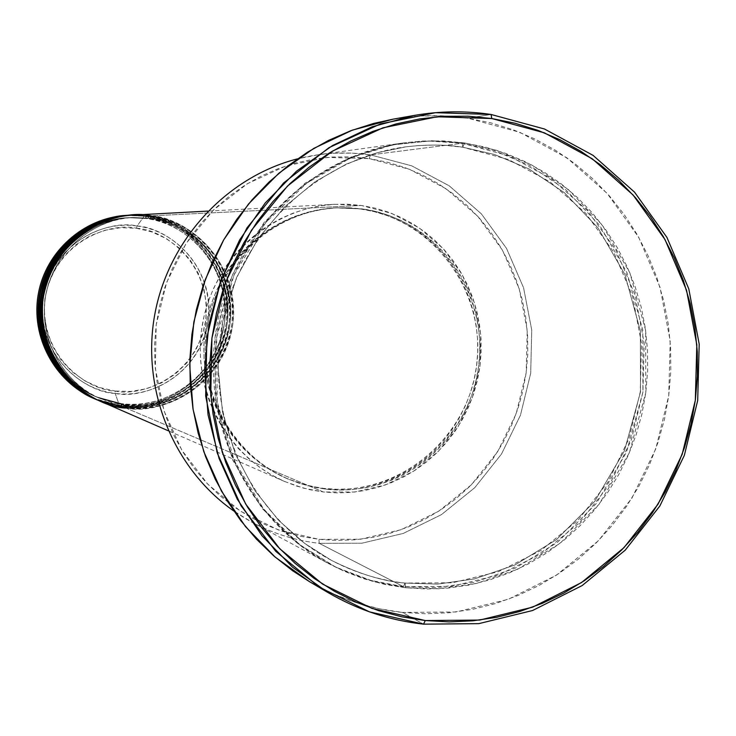 <?xml version="1.0" encoding="UTF-8"?>
<svg xmlns="http://www.w3.org/2000/svg" width="736" height="736" viewBox="0 0 736 736"><rect width="100%" height="100%" fill="white"/><g stroke="black" fill="none" stroke-linecap="round" stroke-linejoin="round"><path stroke-width="0.55" stroke-dasharray="3.68 2.76" d="M127.926 215.381L145.7 216.126L144.155 216.2L137.108 226.026L136.537 228.28C112.626 222.088 55.117 239.356 44.85 299.156C39.394 359.564 90.5 390.908 115.184 391.046C139.288 396.842 195.794 378.994 205.822 320.086C211.37 260.59 161.35 228.832 136.537 228.28L137.108 226.026C162.628 226.596 214.047 259.265 208.334 320.427C198.03 380.99 139.941 399.354 115.156 393.401L115.184 391.046L131.082 391.423L146.74 388.663L161.561 382.886L174.984 374.32L186.512 363.308L195.702 350.253L202.216 335.662L205.822 320.086L206.365 304.115L203.844 288.337L198.334 273.369L190.035 259.762L179.271 248.041L166.437 238.666L152.012 231.987L136.537 228.28L120.621 227.7L104.871 230.276L89.884 235.916L76.259 244.426L64.529 255.466L55.154 268.622L48.512 283.378L44.85 299.156L44.326 315.33L46.957 331.292L52.624 346.389L61.116 360.051L72.091 371.744L85.109 381.027L99.664 387.541L115.184 391.046L115.156 393.401C159.427 399.133 202.814 364.89 208.334 320.427C214.507 276.046 181.406 231.803 137.108 226.026L144.155 216.2C194.157 222.778 231.435 272.734 224.471 322.81C218.242 372.977 169.335 411.654 119.352 405.232L115.156 393.401L119.352 405.232C169.335 411.654 218.242 372.977 224.471 322.81C231.435 272.734 194.157 222.778 144.155 216.2L145.7 216.126L145.765 218.482L146.473 216.08L129.426 215.308L145.7 216.126C195.877 222.732 233.284 272.863 226.302 323.122C220.046 373.474 170.964 412.289 120.805 405.849L95.827 399.197M132.82 215.124L150.402 215.887L150.475 218.27L151.193 215.85L361.229 205.445L391.626 213.385L419.41 228.05L443.219 248.667L461.914 274.169L474.61 303.287L480.709 334.604L479.946 366.574L472.346 397.652L458.298 426.337L438.454 451.223L413.77 471.095L385.425 484.932L354.798 492.034L323.389 491.988L125.976 408.048L125.911 405.49L100.777 398.71C71.88 388.636 35.512 344.807 46.294 292.348C58.254 240.479 105.579 217.249 133.52 217.516L150.484 218.27L133.52 217.516C105.579 217.249 58.254 240.479 46.294 292.348C35.512 344.807 71.88 388.636 100.777 398.71L125.911 405.49L125.23 407.735L112.81 405.361L99.286 400.715M98.596 400.402L123.74 407.1L123.685 404.561L98.688 397.817C69.938 387.789 33.773 344.209 44.491 292.036C56.378 240.46 103.454 217.359 131.238 217.626L148.12 218.38L148.819 215.97L131.68 215.179M131.302 215.206L148.037 216.007C198.49 222.649 236.09 273.065 229.062 323.592C222.769 374.219 173.429 413.255 123.004 406.787L123.666 404.552L123.004 406.787L97.897 400.099M130.548 215.243L148.037 216.007L148.102 218.38L131.238 217.626C103.454 217.359 56.378 240.46 44.491 292.036C33.773 344.209 69.938 387.789 98.688 397.817L123.685 404.561C151.248 411.157 215.749 390.678 227.203 323.371C233.56 255.392 176.484 219.043 148.12 218.38L148.037 216.007L146.473 216.08L148.037 216.007C177.109 216.697 235.575 253.957 229.062 323.592C217.332 392.546 151.248 413.54 123.004 406.787L121.532 406.162L121.477 403.632L96.609 396.925C68.016 386.952 32.053 343.611 42.706 291.732C54.528 240.442 101.347 217.47 128.993 217.727L145.774 218.482L128.993 217.727C101.347 217.47 54.528 240.442 42.706 291.732C32.053 343.611 68.016 386.952 96.609 396.925L121.477 403.632L120.805 405.849L107.548 403.245L94.797 398.756M96.517 399.501L121.532 406.162C171.782 412.611 220.947 373.722 227.212 323.279C234.223 272.936 196.742 222.704 146.473 216.08L128.671 215.344M128.303 215.363L129.048 215.326M319.249 543.343L318.9 539.332L360.603 539.23L401.203 529.662L438.73 511.198L471.371 484.794L497.591 451.775L516.157 413.779L526.194 372.637L527.243 330.308L519.22 288.843L502.486 250.222L477.802 216.347L446.31 188.913L409.51 169.308L369.178 158.599L370.548 154.891L411.7 165.83L449.236 185.831L481.344 213.836L506.515 248.391L523.572 287.785L531.751 330.087L530.693 373.253L520.444 415.224L501.52 453.983L474.775 487.664L441.49 514.602L403.208 533.453L361.799 543.223L319.249 543.343L361.799 543.223L403.208 533.453L441.49 514.602L474.775 487.664L501.52 453.983L520.444 415.224L530.693 373.253L531.751 330.087L523.572 287.785L506.515 248.391L481.344 213.836L449.236 185.831L411.7 165.83L370.548 154.891L462.171 143.253L462.806 147.218L464.526 142.95L431.342 140.732L393.07 144.753L350.713 157.89L306.802 183.098L265.871 222.373L233.91 275.2L216.678 337.438L217.23 401.93L234.444 461.003L263.81 509.238L299.662 544.631L337.143 567.99L373.032 581.523L405.628 587.77L405.085 583.105C382.941 581.339 358.349 573.74 331.329 560.308L304.64 543.37L278.558 520.288L254.803 490.562L235.419 454.324L222.576 412.583L218.04 367.347L222.769 321.356L236.532 277.61L257.977 238.74L284.998 206.512L315.22 181.663L346.49 164.008L377.145 152.757L406.042 146.814C427.266 144.357 446.191 144.486 462.806 147.218C446.191 144.486 427.266 144.357 406.042 146.814L377.145 152.757L346.49 164.008L315.22 181.663L284.998 206.512L257.977 238.74L236.532 277.61L222.769 321.356L218.04 367.347L222.576 412.583L235.419 454.324L254.803 490.562L278.558 520.288L304.64 543.37L331.329 560.308C358.349 573.74 382.941 581.339 405.085 583.105L403.457 586.656L370.962 580.428L335.184 566.932L297.822 543.646L262.071 508.364L232.797 460.285L215.639 401.396L215.087 337.116L232.254 275.08L264.114 222.419L304.925 183.273L348.698 158.139L390.936 145.047L429.088 141.036L462.171 143.253L508.76 155.784L551.2 178.636L587.466 210.588L615.839 249.982L635.03 294.86L644.184 343.031L642.905 392.196L631.267 440.008L609.822 484.196L579.563 522.634L541.889 553.435L498.566 575.055L451.665 586.353L403.457 586.656L319.249 543.343L403.457 586.656C376.648 583.648 351.238 575.718 327.226 562.847C246.624 519.644 199.603 420.431 216.798 326.122C233.698 231.757 312.46 155.268 403.089 143.005L415.757 141.634L432.704 141.027L449.595 141.781L462.171 143.253L370.548 154.891L352.01 153.134L333.344 153.263L318.449 154.716L297.454 158.856C321.687 152.702 346.058 151.377 370.548 154.891L369.178 158.599L387.136 162.141L404.625 167.468L421.48 174.524L437.543 183.227L452.668 193.494L466.716 205.224L479.55 218.298L491.068 232.585L501.161 247.949L509.735 264.242L516.727 281.327L522.063 299.018L525.697 317.161L527.611 335.598L527.776 354.145L526.194 372.637L522.891 390.899L517.896 408.774L511.235 426.08L502.992 442.676L493.23 458.399L482.034 473.101L469.504 486.652L455.768 498.907L440.928 509.763L425.132 519.11L408.535 526.856L391.267 532.919L373.502 537.243L355.405 539.764L337.143 540.463L318.9 539.332L300.84 536.351L283.139 531.558L265.981 524.989L249.532 516.7L233.938 506.764L219.383 495.264L205.997 482.319L193.918 468.041L183.282 452.576L174.184 436.071L166.732 418.692L160.991 400.596L157.044 381.984L154.91 363.023L154.624 343.914L156.198 324.852L159.602 306.02L164.809 287.61L171.773 269.818L180.412 252.807L190.633 236.753L202.345 221.821L215.418 208.15L229.715 195.877L245.097 185.113L261.409 175.978L278.484 168.544L296.148 162.877L314.235 159.031L332.552 157.026L350.925 156.888L369.178 158.599L327.299 157.412L285.991 165.894L247.379 183.715L213.468 210.018L186.061 243.506L166.621 282.458L156.198 324.852L155.333 368.46L164.054 411.01L181.884 450.276L207.828 484.251L240.506 511.216L278.18 529.865L318.9 539.332L319.249 543.343C288.273 539.718 259.799 528.945 233.827 511.023L252.034 522.256C273.194 533.591 295.596 540.62 319.249 543.343M97.548 399.952L110.391 404.478L123.74 407.1C174.257 413.586 223.689 374.477 229.991 323.757C237.029 273.13 199.364 222.622 148.819 215.97L150.402 215.887C201.121 222.576 238.924 273.268 231.858 324.07C225.529 374.983 175.922 414.239 125.23 407.735L111.835 405.104L98.937 400.559M99.636 400.862L112.553 405.416L125.976 408.048C176.76 414.561 226.458 375.231 232.797 324.236C239.872 273.332 202.004 222.548 151.193 215.85L133.198 215.096M325.533 489.109L323.858 488.41C396.511 497.352 467.277 439.962 476.542 366.132C486.855 292.44 433.384 218.85 360.75 209.024L362.526 208.95C435.344 218.804 488.952 292.597 478.612 366.491C469.329 440.514 398.369 498.07 325.533 489.109L338.956 490.001L352.406 489.541L365.746 487.729L378.847 484.601L391.589 480.176L403.852 474.499L415.518 467.645L426.494 459.669L436.66 450.644L445.924 440.662L454.213 429.824L461.435 418.223L467.544 405.968L472.466 393.18L476.164 379.978L478.612 366.491L479.771 352.829L479.633 339.121L478.207 325.514L475.502 312.11L471.537 299.055L466.357 286.46L460 274.445L452.52 263.129L443.992 252.623L434.488 243.009L424.102 234.407L412.933 226.881L401.074 220.515L388.636 215.372L375.746 211.499L362.526 208.95L349.094 207.745L335.588 207.902L322.129 209.429L308.853 212.308L295.9 216.513L283.378 222.014L271.428 228.767L260.167 236.688L249.697 245.723L240.129 255.769L231.564 266.736L224.084 278.512L217.773 290.987L212.686 304.042L208.868 317.529L206.374 331.329L205.215 345.304L205.418 359.306L206.963 373.207L209.834 386.86L214.02 400.126L219.457 412.887L226.09 425.012L233.873 436.384L242.696 446.89L252.494 456.43L263.157 464.913L274.583 472.264L286.654 478.4L299.248 483.285L312.248 486.864L325.533 489.109L306.682 485.502L288.503 479.219C231.122 454.894 195.758 388.093 207.451 324.429C218.776 260.7 275.282 210.496 337.548 207.8L362.526 208.95L335.837 207.874C273.737 210.57 217.387 260.636 206.089 324.18C194.433 387.67 229.706 454.287 286.93 478.538L305.063 484.812L325.533 489.109M318.688 586.794C345.11 600.668 372.996 609.215 402.362 612.435L423.55 624.156L402.362 612.435L456.072 611.984L508.282 599.306L556.462 575.147L598.35 540.804L631.976 498.005L655.804 448.831L668.739 395.646L670.183 340.952L660.045 287.344L638.747 237.378L607.228 193.476L566.922 157.826L519.699 132.268L467.811 118.192L491.087 114.476L467.811 118.192C442.943 114.503 417.993 114.834 392.969 119.186M95.478 399.05L108.256 403.558L123.004 406.787L109.682 404.165L96.858 399.648M127.19 215.427L144.155 216.2L126.445 215.464M93.435 398.158L106.15 402.638L119.352 405.232L94.116 398.452M137.108 226.026C92.902 219.567 48.383 253.718 42.808 298.899C36.579 343.997 70.803 388.332 115.156 393.401C89.774 393.263 37.205 361.036 42.808 298.899C53.369 237.406 112.525 219.65 137.108 226.026M393.125 119.158L420.587 115.994L444.286 115.892L467.811 118.192L490.921 122.866L513.415 129.858L535.063 139.076L555.68 150.429L575.064 163.788L593.05 179.032L609.472 195.997L624.192 214.526L637.063 234.425L647.993 255.53L656.88 277.619L663.651 300.5L668.251 323.96L670.643 347.778L670.809 371.744L668.739 395.646L664.47 419.253L658.03 442.354L649.483 464.747L638.903 486.22L626.373 506.58L612.021 525.642L595.948 543.214L578.321 559.148L559.286 573.28L539.019 585.479L517.693 595.617L495.512 603.584L472.668 609.316L449.383 612.72L425.877 613.769L402.362 612.435L379.077 608.718L356.233 602.628L334.07 594.228L309.552 581.698M464.526 142.95L443.366 140.926L422.041 141.064L400.77 143.373L379.767 147.844L359.223 154.459L339.36 163.134L320.381 173.816L302.468 186.392L285.798 200.753L270.563 216.752L256.91 234.241L244.978 253.037L234.894 272.964L226.762 293.811L220.671 315.376L216.678 337.438L214.829 359.766L215.142 382.15L217.608 404.34L222.189 426.126L228.859 447.295L237.526 467.618L248.096 486.901L260.47 504.96L274.519 521.622L290.076 536.71L306.995 550.086L325.1 561.642L344.218 571.265L364.136 578.864L384.68 584.375L405.628 587.77L426.788 589.012L447.957 588.11L468.924 585.083L489.504 579.968L509.505 572.82L528.733 563.721L547.014 552.754L564.181 540.04L580.088 525.697L594.587 509.873L607.55 492.697L618.856 474.352L628.406 454.995L636.125 434.81L641.93 413.972L645.785 392.684L647.643 371.137L647.487 349.526L645.316 328.054L641.157 306.903L635.03 286.276L626.998 266.377L617.127 247.37L605.498 229.448L592.213 212.778L577.392 197.515L561.172 183.816L543.692 171.81L525.108 161.626L505.595 153.364L485.346 147.117L464.526 142.95L462.742 147.218L462.171 143.253L494.39 150.659L529.442 165.342L565.552 189.575L599.592 225.216L627.026 272.752L642.767 330.096L642.905 392.196L626.511 452.152L596.307 503.498L557.41 542.395L515.264 568.146L474.104 582.36L436.476 587.65L403.457 586.656L405.002 583.078L437.534 584.099L474.527 578.91L514.998 564.935L556.434 539.626L594.688 501.391L624.386 450.901L640.513 391.948L640.375 330.878L624.892 274.5L597.908 227.764L564.438 192.731L528.926 168.921L494.482 154.496L462.806 147.218L494.482 154.496L528.926 168.921L564.438 192.731L597.908 227.764L624.892 274.5L640.375 330.878L640.513 391.948L624.386 450.901L594.688 501.391L556.434 539.626L514.998 564.935L474.527 578.91L437.534 584.099L405.085 583.105L405.628 587.77L438.739 588.772L476.486 583.455L517.758 569.195L560.032 543.352L599.049 504.335L629.344 452.824L645.785 392.684L645.656 330.381L629.86 272.863L602.352 225.179L568.21 189.419L531.999 165.122L496.846 150.383L464.526 142.95M132.443 215.142L150.402 215.887C179.63 216.586 238.409 254.049 231.858 324.07C220.064 393.41 153.622 414.524 125.23 407.735L125.902 405.49L125.976 408.048L323.389 491.988L337.125 492.899L350.879 492.421L364.522 490.572L377.927 487.361L390.954 482.834L403.494 477.029L415.435 470.019L426.65 461.858L437.046 452.631L446.522 442.419L454.995 431.333L462.383 419.474L468.63 406.944L473.662 393.87L477.443 380.374L479.946 366.574L481.123 352.599L480.994 338.597L479.532 324.668L476.762 310.969L472.714 297.62L467.415 284.74L460.911 272.449L453.266 260.875L444.544 250.13L434.829 240.295L424.212 231.49L412.786 223.79L400.651 217.276L387.936 212.014L374.753 208.058L361.229 205.445L347.484 204.203L333.666 204.369L319.902 205.914L306.323 208.858L293.066 213.164L280.26 218.785L268.024 225.685L256.496 233.79L245.787 243.027L235.998 253.304L227.24 264.528L219.586 276.57L213.118 289.331L207.911 302.68L204.01 316.489L201.462 330.602L200.275 344.899L200.477 359.223L202.06 373.446L205.004 387.412L209.282 400.991L214.848 414.046L221.646 426.448L229.604 438.076L238.639 448.822L248.667 458.583L259.578 467.259L271.262 474.766L283.618 481.05L296.507 486.036L309.81 489.698L323.389 491.988L303.701 488.198L284.731 481.537C226.449 456.421 190.661 388.369 202.556 323.546C214.093 258.658 271.437 207.432 334.825 204.295L361.229 205.445L151.193 215.85L150.484 218.27L150.402 215.887L130.925 215.225M360.75 209.024L373.943 211.572L386.796 215.427L399.197 220.561L411.028 226.909L422.17 234.407L432.529 243L442.005 252.577L450.515 263.065L457.967 274.344L464.315 286.322L469.485 298.89L473.441 311.908L476.137 325.266L477.563 338.845L477.692 352.507L476.542 366.132L474.104 379.592L470.414 392.757L465.502 405.508L459.411 417.726L452.208 429.29L443.937 440.1L434.691 450.055L424.552 459.052L413.614 467.01L401.976 473.846L389.749 479.504L377.034 483.911L363.97 487.039L350.667 488.842L337.254 489.302L323.858 488.41L310.62 486.174L297.648 482.604L285.09 477.728L273.047 471.61L261.657 464.278L251.022 455.823L241.252 446.31L232.447 435.832L224.692 424.488L218.068 412.399L212.64 399.676L208.472 386.437L205.602 372.821L204.065 358.966L203.863 345L205.022 331.062L207.506 317.299L211.315 303.848L216.384 290.84L222.686 278.401L230.147 266.653L238.685 255.714L248.225 245.695L258.667 236.688L269.9 228.786L281.814 222.06L294.299 216.577L307.225 212.373L320.464 209.502L333.886 207.984L347.355 207.828L360.75 209.024M145.7 216.126C174.607 216.807 232.778 253.856 226.302 323.122C214.627 391.699 148.902 412.565 120.805 405.849L121.468 403.632C148.893 410.2 213.054 389.841 224.443 322.902C230.764 255.291 173.99 219.144 145.774 218.482L145.7 216.126M121.532 406.162C149.675 412.896 215.528 391.984 227.212 323.279C233.708 253.892 175.444 216.77 146.473 216.08L145.774 218.482C173.99 219.144 230.764 255.291 224.443 322.902C213.054 389.841 148.893 410.2 121.477 403.632L121.532 406.162M123.74 407.1C152.039 413.862 218.233 392.831 229.991 323.757C236.514 253.984 177.946 216.66 148.819 215.97L148.12 218.38C176.484 219.043 233.56 255.392 227.203 323.371C215.749 390.678 151.248 411.157 123.685 404.561L123.74 407.1M125.911 405.49C153.622 412.123 218.472 391.524 229.991 323.849C236.385 255.493 179.004 218.942 150.484 218.27C179.004 218.942 236.385 255.493 229.991 323.849C218.472 391.524 153.622 412.123 125.911 405.49L113.105 402.997L100.777 398.71C61.879 382.205 37.968 337.585 45.752 295.21C53.286 252.798 91.301 219.365 133.52 217.516L150.475 218.27C199.944 224.774 236.845 274.234 229.945 323.84C223.762 373.538 175.352 411.847 125.902 405.49M125.976 408.048C154.422 414.846 220.975 393.696 232.797 324.236C239.356 254.076 180.476 216.55 151.193 215.85M98.688 397.817C59.993 381.395 36.211 337.024 43.948 294.888C51.446 252.706 89.249 219.466 131.238 217.626L148.111 218.38C197.312 224.848 234.02 274.022 227.157 323.362C221.012 372.793 172.85 410.881 123.676 404.552L98.688 397.817M96.609 396.925C58.126 380.595 34.472 336.462 42.173 294.566C49.625 252.623 87.225 219.567 128.993 217.727L145.765 218.482C194.709 224.912 231.224 273.838 224.397 322.892C218.288 372.048 170.384 409.924 121.468 403.632L96.609 396.925M331.329 560.308C251.537 518.181 204.755 420.219 221.748 327.023C238.427 233.781 316.535 158.36 406.042 146.814L418.204 145.572L434.461 145.047L446.632 145.498L462.742 147.228L508.493 159.519L550.188 181.967L585.801 213.357L613.686 252.08L632.546 296.194L641.534 343.565L640.274 391.911L628.829 438.923L607.743 482.365L578.008 520.159L540.988 550.436L498.419 571.688L452.346 582.783L405.002 583.078C379.132 580.17 354.568 572.58 331.329 560.308M327.226 562.847L252.034 522.256M403.089 143.005L318.449 154.716M288.503 479.219L286.93 478.538M337.548 207.8L335.837 207.874M284.731 481.537L168.204 430.753M334.825 204.295L207.883 211.094"/><path stroke-width="1.1" d="M151.193 215.85C123.004 208.509 55.053 228.85 42.909 299.552C36.469 370.981 96.867 407.937 125.976 408.048M99.286 400.715C69.699 390.319 32.596 345.442 43.617 291.806C55.826 238.768 104.19 214.903 132.82 215.124M131.68 215.179C103.095 214.82 54.482 238.63 42.366 291.87C31.501 345.718 69.055 390.319 98.596 400.402M97.897 400.099C68.338 390.034 30.783 345.285 41.842 291.447C54.16 238.243 102.828 214.728 131.302 215.206M129.048 215.326L129.426 215.317C100.988 214.949 52.642 238.62 40.59 291.566C29.79 345.11 67.132 389.464 96.517 399.501M95.827 399.197C66.571 389.188 29.366 345.129 39.937 291.778C51.75 238.998 99.866 215.124 128.303 215.363M491.087 114.476L491.795 118.533L544.382 132.83L592.241 158.783L633.08 194.985L665.004 239.559L686.559 290.297L696.817 344.724L695.327 400.255L682.198 454.268L658.03 504.206L623.944 547.685L581.486 582.581L532.643 607.145L479.716 620.062L425.27 620.549L423.55 624.156L478.832 623.64L532.56 610.521L582.148 585.571L625.241 550.142L659.842 506.009L684.36 455.326L697.691 400.504L699.2 344.135L688.795 288.889L666.917 237.388L634.524 192.124L593.069 155.37L544.484 129.002L491.087 114.476L544.484 129.002L593.069 155.37L634.524 192.124L666.917 237.388L688.795 288.889L699.2 344.135L697.691 400.504L684.36 455.326L659.842 506.009L625.241 550.142L582.148 585.571L532.56 610.521L478.832 623.64L423.55 624.156C389.611 620.439 357.714 609.877 327.851 592.471L292.56 567.198L262.034 535.79L237.259 499.164L219.061 458.436L208.049 414.865L204.599 369.803L208.84 324.677L220.653 280.922L239.651 239.918L265.227 202.952L296.525 171.175L332.543 145.535L372.131 126.794L414.037 115.469C439.806 110.989 465.492 110.658 491.087 114.476L435.5 112.682L380.53 123.878L329.01 147.651L283.673 182.905L246.965 227.893L220.883 280.296L206.862 337.355L205.657 396.032L217.313 453.21L241.123 505.88L275.77 551.31L319.332 587.208L369.463 611.864L423.55 624.156L425.27 620.549L449.107 621.892L472.935 620.807L496.542 617.329L519.69 611.506L542.184 603.391L563.804 593.087L584.347 580.686L603.649 566.324L621.515 550.132L637.799 532.275L652.354 512.918L665.059 492.237L675.786 470.433L684.462 447.69L690.994 424.23L695.327 400.255L697.434 375.995L697.277 351.661L694.867 327.474L690.212 303.655L683.358 280.425L674.36 257.986L663.302 236.569L650.256 216.356L635.352 197.542L618.718 180.32L600.493 164.836L580.851 151.266L559.958 139.739L538.016 130.382L515.218 123.28L491.795 118.533L467.949 116.196L443.918 116.306L419.934 118.873L396.235 123.878L373.06 131.302L350.64 141.073L329.194 153.116L308.954 167.302L290.122 183.512L272.89 201.59L257.453 221.352L243.956 242.604L232.548 265.135L223.348 288.724L216.458 313.113L211.94 338.072L209.852 363.336L210.202 388.645L212.998 413.742L218.187 438.38L225.731 462.3L235.529 485.263L247.489 507.049L261.482 527.427L277.343 546.222L294.924 563.224L314.033 578.303L334.466 591.293L356.031 602.103L378.506 610.622L401.654 616.786L425.27 620.549L372.002 608.424L322.644 584.136L279.754 548.762L245.658 504.013L222.217 452.152L210.754 395.848L211.94 338.072L225.75 281.888L251.418 230.294L287.555 185.987L332.194 151.257L382.913 127.834L437.046 116.785L491.795 118.533L491.087 114.476M130.171 215.262L128.671 215.344C85.983 217.479 47.702 251.335 40.084 294.188C32.218 336.996 56.23 382.113 95.478 399.05L96.858 399.648C57.472 382.656 33.368 337.373 41.262 294.4C48.907 251.39 87.326 217.405 130.171 215.262L130.548 215.243M94.797 398.756C55.623 381.846 31.648 336.812 39.496 294.087C47.104 251.307 85.312 217.506 127.926 215.381L126.445 215.464C83.978 217.58 45.908 251.261 38.327 293.876C30.516 336.444 54.4 381.312 93.435 398.158L94.797 398.756M94.116 398.452C54.703 381.828 30.461 336.702 38.327 293.876C45.945 250.994 84.447 217.212 127.19 215.427M414.037 115.469L392.969 119.186L352.277 130.171L313.849 148.35L278.889 173.199L248.52 204.01L223.716 239.835L205.298 279.57L193.844 321.972L189.732 365.7L193.09 409.372L203.789 451.61L221.453 491.096L245.502 526.608L275.144 557.088L309.414 581.624L318.688 586.794M309.552 581.698L292.643 570.768L273.801 555.919L256.459 539.166L240.81 520.665L227.019 500.59L215.225 479.145L205.546 456.532L198.113 432.98L192.979 408.728L190.228 384.026L189.87 359.113L191.921 334.254L196.365 309.69L203.154 285.678L212.216 262.476L223.45 240.295L236.753 219.383L251.97 199.934L268.953 182.142L287.509 166.189L307.464 152.223L328.606 140.374L350.713 130.76L373.566 123.455L393.125 119.158M297.454 158.856C226.274 177.137 168.231 240.046 154.698 314.898C141.183 389.749 173.54 468.998 233.827 511.023C173.54 468.998 141.183 389.749 154.698 314.898C168.231 240.046 226.274 177.137 297.454 158.856M207.883 211.094L133.198 215.096C90.05 217.258 51.345 251.5 43.636 294.832C35.696 338.118 59.966 383.741 99.636 400.862L168.204 430.753M98.937 400.559C59.34 383.474 35.107 337.934 43.038 294.722C50.729 251.473 89.36 217.295 132.443 215.142L130.925 215.225C88.007 217.368 49.514 251.418 41.851 294.51C33.948 337.557 58.089 382.922 97.548 399.952L98.937 400.559M327.851 592.471L309.414 581.624"/></g></svg>
